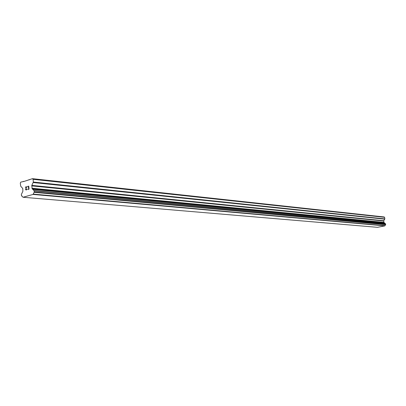 <?xml version="1.0" encoding="UTF-8"?>
<svg xmlns="http://www.w3.org/2000/svg" width="406" height="406" viewBox="0 0 406 406"><rect width="100%" height="100%" fill="white"/><g stroke="black" fill="none" stroke-linecap="round" stroke-linejoin="round"><path stroke-width="0.61" d="M28.882 189.003L28.77 187.79L28.887 189.003L27.786 189.318L28.882 189.003M28.77 187.79L28.176 187.963M28.151 187.76L28.75 187.587L28.156 187.765M28.75 187.587L28.638 186.379L28.755 187.587M28.638 186.379L27.542 186.694M28.765 186.136L27.522 186.496L28.765 186.136L29.044 189.166L27.806 189.521M26.872 189.003L26.72 189.683L26.116 190.003M25.776 189.8L25.644 189.536L25.781 189.8M25.644 189.536L25.619 189.237L25.649 189.536M25.619 189.237L25.695 188.917L25.624 189.237M25.695 188.917L25.943 188.262L25.7 188.917M25.943 188.262L26.507 186.993L25.948 188.262M26.507 186.993L25.345 187.328M26.791 186.709L25.324 187.13L26.791 186.704L25.766 189.216L26.111 189.8L26.745 189.206L26.116 189.8M31.805 185.385L32.11 188.648L34.17 190.85L34.226 192.175L33.038 194.433L23.035 197.25L21.528 195.773L21.345 194.494L22.873 191.292L22.746 188.47L20.721 186.207L20.3 183.076L20.787 182.116L24.228 181.375L32.444 178.676L33.089 179.31L33.348 182.055L31.805 185.385L383.766 220.747L384.847 218.895L384.614 217.332L384.127 216.961L32.444 178.676M385.203 223.701L383.909 222.361L383.766 220.747M23.035 197.25L377.463 227.324L384.832 225.883L385.67 224.63L385.446 223.721L33.992 190.587M23.304 181.375L23.984 181.446M33.038 194.433L384.832 225.883M33.104 194.307L384.878 225.812M33.185 194.098L384.934 225.695M32.744 189.399L384.528 223.031M32.622 189.155L384.436 222.894M33.089 179.31L384.614 217.332M28.79 179.756L29.471 179.828M21.67 195.839L21.929 195.859M34.099 192.322L385.578 224.706M34.216 192.195L385.664 224.64M34.226 192.175L385.67 224.63M34.271 191.931L385.7 224.488M34.17 190.85L385.604 223.879M385.533 223.757L34.079 190.637L385.538 223.757M32.11 188.648L384.046 222.6M31.932 188.232L383.909 222.361M31.714 185.877L383.706 221.026M33.256 182.548L384.792 219.169M33.348 182.055L384.847 218.895M21.65 195.839L21.939 195.865M33.962 190.581L385.446 223.721"/></g></svg>
